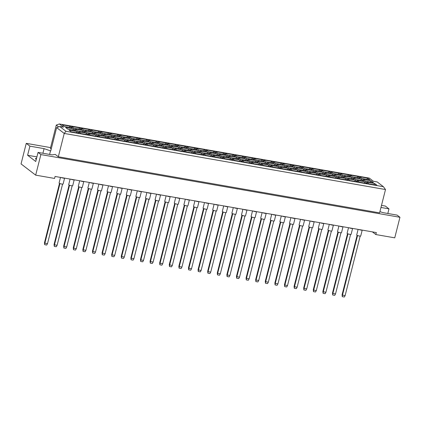 <?xml version="1.0" encoding="UTF-8"?>
<svg xmlns="http://www.w3.org/2000/svg" width="421" height="421" viewBox="0 0 421 421"><rect width="100%" height="100%" fill="white"/><g stroke="black" fill="none" stroke-linecap="round" stroke-linejoin="round"><path stroke-width="0.63" d="M372.369 231.871L375.848 234.544L394.745 237.844L399.95 217.283L397.124 215.11L382.947 212.637L379.916 211.626M387.815 213.484L388.983 208.863L385.331 206.053L381.494 205.385M58.324 156.77L379.605 212.868L385.504 189.545L64.229 133.441L56.64 127.616L50.736 150.944L44.084 148.634L29.907 146.161L27.607 155.254L35.743 161.501L38.048 152.407L52.22 154.881L55.219 154.386L58.324 156.77L64.229 133.441L65.929 131.263L383.426 186.708L377.221 181.94L373.438 181.277L369.301 178.104L59.361 123.979L63.503 127.158L59.719 126.495L65.929 131.263M38.048 152.407L40.874 154.581L399.95 217.283M50.588 147.603L26.255 143.35L21.05 163.911L35.669 175.141L54.572 178.441L55.072 176.462L376.348 232.566L375.848 234.544M35.669 175.141L40.874 154.581M26.255 143.35L29.907 146.161M36.559 158.28A5.805 1.042 14.2 0 0 35.496 158.601A5.805 1.042 14.2 0 0 36.28 159.391M388.983 208.863L380.973 207.464M51.215 149.066L50.378 148.424L56.282 125.095L59.361 123.979M49.61 154.428L50.531 150.781M58.624 126.895L56.282 125.095M36.916 156.88L27.607 155.254M42.91 153.26L44.084 148.634M70.07 126.179L72.291 127.884L64.313 126.495L62.092 124.79L70.07 126.179L69.165 127.342M376.916 185.24L368.938 183.845L366.717 182.14L374.695 183.53L376.916 185.24M373.411 182.546L365.433 181.156L363.212 179.451L371.19 180.841L373.411 182.546M369.906 179.856L361.934 178.462L359.713 176.757L367.686 178.151L369.906 179.856M367.312 183.561L359.339 182.167L357.119 180.462L365.091 181.856L367.312 183.561M363.812 180.872L355.834 179.478L353.614 177.773L361.592 179.167L363.812 180.872M360.308 178.183L352.33 176.788L350.109 175.083L358.087 176.478L360.308 178.183M357.713 181.883L349.74 180.493L347.52 178.788L355.492 180.177L357.713 181.883M354.208 179.193L346.236 177.804L344.015 176.094L351.988 177.488L354.208 179.193M350.709 176.504L342.731 175.11L340.51 173.405L348.488 174.799L350.709 176.504M348.114 180.209L340.136 178.814L337.916 177.109L345.894 178.504L348.114 180.209M344.61 177.52L336.632 176.125L334.411 174.42L342.389 175.815L344.61 177.52M341.105 174.826L333.132 173.436L330.911 171.731L338.884 173.12L341.105 174.826M338.51 178.53L330.538 177.141L328.317 175.436L336.29 176.825L338.51 178.53M335.011 175.841L327.033 174.447L324.812 172.742L332.79 174.136L335.011 175.841M331.506 173.152L323.528 171.757L321.307 170.052L329.285 171.447L331.506 173.152M328.912 176.857L320.939 175.462L318.718 173.757L326.691 175.152L328.912 176.857M325.407 174.162L317.434 172.773L315.213 171.068L323.186 172.457L325.407 174.162M321.907 171.473L313.929 170.084L311.708 168.379L319.686 169.768L321.907 171.473M319.313 175.178L311.335 173.784L309.114 172.078L317.092 173.473L319.313 175.178M315.808 172.489L307.83 171.094L305.609 169.389L313.587 170.784L315.808 172.489M312.303 169.8L304.33 168.405L302.11 166.7L310.082 168.095L312.303 169.8M309.709 173.505L301.736 172.11L299.515 170.405L307.488 171.794L309.709 173.505M306.209 170.81L298.231 169.421L296.01 167.716L303.988 169.105L306.209 170.81M302.704 168.121L294.726 166.727L292.506 165.021L300.483 166.416L302.704 168.121M300.11 171.826L292.137 170.431L289.916 168.726L297.889 170.121L300.11 171.826M296.605 169.137L288.632 167.742L286.412 166.037L294.384 167.432L296.605 169.137M293.105 166.448L285.128 165.053L282.907 163.348L290.885 164.743L293.105 166.448M290.511 170.147L282.533 168.758L280.312 167.053L288.29 168.442L290.511 170.147M287.006 167.458L279.028 166.069L276.808 164.358L284.785 165.753L287.006 167.458M283.501 164.769L275.529 163.374L273.308 161.669L281.281 163.064L283.501 164.769M280.907 168.474L272.934 167.079L270.714 165.374L278.686 166.769L280.907 168.474M277.407 165.785L269.429 164.39L267.209 162.685L275.187 164.079L277.407 165.785M273.903 163.09L265.925 161.701L263.704 159.996L271.682 161.385L273.903 163.09M271.308 166.795L263.335 165.406L261.115 163.701L269.087 165.09L271.308 166.795M267.803 164.106L259.831 162.711L257.61 161.006L265.583 162.401L267.803 164.106M264.304 161.417L256.326 160.022L254.105 158.317L262.083 159.712L264.304 161.417M261.709 165.121L253.731 163.727L251.511 162.022L259.489 163.416L261.709 165.121M258.205 162.427L250.227 161.038L248.006 159.333L255.984 160.722L258.205 162.427M254.7 159.738L246.727 158.349L244.506 156.644L252.479 158.033L254.7 159.738M252.105 163.443L244.133 162.048L241.912 160.343L249.885 161.738L252.105 163.443M248.606 160.754L240.628 159.359L238.407 157.654L246.385 159.049L248.606 160.754M245.101 158.064L237.123 156.67L234.902 154.965L242.88 156.359L245.101 158.064M242.507 161.769L234.534 160.375L232.313 158.67L240.286 160.059L242.507 161.769M239.002 159.075L231.029 157.686L228.808 155.98L236.781 157.37L239.002 159.075M235.497 156.386L227.524 154.991L225.303 153.286L233.276 154.681L235.497 156.386M232.908 160.091L224.93 158.696L222.709 156.991L230.687 158.385L232.908 160.091M229.403 157.401L221.425 156.007L219.204 154.302L227.182 155.696L229.403 157.401M225.898 154.712L217.925 153.318L215.705 151.613L223.677 153.007L225.898 154.712M223.304 158.412L215.331 157.022L213.11 155.317L221.083 156.707L223.304 158.412M219.804 155.723L211.826 154.333L209.605 152.628L217.583 154.018L219.804 155.723M216.299 153.034L208.321 151.639L206.101 149.934L214.078 151.328L216.299 153.034M213.705 156.738L205.732 155.344L203.511 153.639L211.484 155.033L213.705 156.738M210.2 154.049L202.227 152.655L200.007 150.95L207.979 152.344L210.2 154.049M206.695 151.355L198.723 149.965L196.502 148.26L204.474 149.65L206.695 151.355M204.106 155.06L196.128 153.67L193.907 151.965L201.885 153.355L204.106 155.06M200.601 152.37L192.623 150.976L190.403 149.271L198.38 150.665L200.601 152.37M197.096 149.681L189.124 148.287L186.903 146.582L194.876 147.976L197.096 149.681M194.502 153.386L186.529 151.992L184.309 150.286L192.281 151.681L194.502 153.386M191.002 150.692L183.024 149.302L180.804 147.597L188.782 148.987L191.002 150.692M187.498 148.003L179.52 146.613L177.299 144.908L185.277 146.297L187.498 148.003M184.903 151.707L176.931 150.313L174.71 148.608L182.682 150.002L184.903 151.707M181.398 149.018L173.426 147.624L171.205 145.919L179.178 147.313L181.398 149.018M177.894 146.329L169.921 144.935L167.7 143.229L175.673 144.624L177.894 146.329M175.304 150.034L167.326 148.639L165.106 146.934L173.084 148.324L175.304 150.034M171.8 147.339L163.822 145.95L161.601 144.245L169.579 145.634L171.8 147.339M168.295 144.65L160.322 143.256L158.101 141.551L166.074 142.945L168.295 144.65M165.7 148.355L157.728 146.961L155.507 145.256L163.48 146.65L165.7 148.355M162.201 145.666L154.223 144.271L152.002 142.566L159.98 143.961L162.201 145.666M158.696 142.977L150.718 141.582L148.497 139.877L156.475 141.272L158.696 142.977M156.102 146.676L148.129 145.287L145.908 143.582L153.881 144.971L156.102 146.676M152.597 143.987L144.624 142.598L142.403 140.893L150.376 142.282L152.597 143.987M149.092 141.298L141.119 139.904L138.898 138.199L146.871 139.593L149.092 141.298M146.503 145.003L138.525 143.608L136.304 141.903L144.282 143.298L146.503 145.003M142.998 142.314L135.02 140.919L132.799 139.214L140.777 140.609L142.998 142.314M139.493 139.619L131.52 138.23L129.3 136.525L137.272 137.914L139.493 139.619M136.899 143.324L128.926 141.935L126.705 140.23L134.678 141.619L136.899 143.324M133.399 140.635L125.421 139.24L123.2 137.535L131.178 138.93L133.399 140.635M129.894 137.946L121.916 136.551L119.696 134.846L127.674 136.241L129.894 137.946M127.3 141.651L119.327 140.256L117.106 138.551L125.079 139.946L127.3 141.651M123.795 138.956L115.822 137.567L113.602 135.862L121.574 137.251L123.795 138.956M120.29 136.267L112.318 134.878L110.097 133.173L118.069 134.562L120.29 136.267M117.701 139.972L109.723 138.577L107.502 136.872L115.48 138.267L117.701 139.972M114.196 137.283L106.218 135.888L103.998 134.183L111.975 135.578L114.196 137.283M110.691 134.594L102.719 133.199L100.498 131.494L108.471 132.889L110.691 134.594M108.097 138.299L100.124 136.904L97.904 135.199L105.876 136.588L108.097 138.299M104.597 135.604L96.62 134.215L94.399 132.51L102.377 133.899L104.597 135.604M101.093 132.915L93.115 131.52L90.894 129.815L98.872 131.21L101.093 132.915M98.498 136.62L90.526 135.225L88.305 133.52L96.277 134.915L98.498 136.62M94.993 133.931L87.021 132.536L84.8 130.831L92.773 132.226L94.993 133.931M91.489 131.241L83.516 129.847L81.295 128.142L89.268 129.536L91.489 131.241M88.899 134.941L80.921 133.552L78.701 131.847L86.679 133.236L88.899 134.941M85.395 132.252L77.417 130.863L75.196 129.158L83.174 130.547L85.395 132.252M81.89 129.563L73.917 128.168L71.696 126.463L79.669 127.858L81.89 129.563M79.295 133.268L71.323 131.873L69.102 130.168L77.075 131.562L79.295 133.268M75.796 130.578L67.818 129.184L65.597 127.479L73.575 128.873L75.796 130.578M287.732 169.663L287.922 168.916M287.385 169.605L288.29 168.442L289.238 169.174M289.006 169.889L289.174 169.126M72.665 130.031L73.575 128.873M76.169 132.72L77.075 131.562M78.764 129.015L79.669 127.858M82.269 131.705L83.174 130.547M85.773 134.399L86.679 133.236M88.363 130.694L89.268 129.536M91.867 133.383L92.773 132.226M95.372 136.072L96.277 134.915M97.967 132.368L98.872 131.21M101.466 135.062L102.377 133.899M104.971 137.751L105.876 136.588M107.566 134.046L108.471 132.889M111.07 136.736L111.975 135.578M114.575 139.425L115.48 138.267M117.164 135.725L118.069 134.562M120.669 138.414L121.574 137.251M124.174 141.103L125.079 139.946M126.768 137.399L127.674 136.241M130.268 140.088L131.178 138.93M133.773 142.777L134.678 141.619M136.367 139.077L137.272 137.914M139.872 141.766L140.777 140.609M143.377 144.456L144.282 143.298M145.966 140.751L146.871 139.593M149.471 143.44L150.376 142.282M152.976 146.134L153.881 144.971M155.57 142.43L156.475 141.272M159.07 145.119L159.98 143.961M162.574 147.808L163.48 146.65M165.169 144.103L166.074 142.945M168.674 146.797L169.579 145.634M172.178 149.487L173.084 148.324M174.768 145.782L175.673 144.624M178.272 148.471L179.178 147.313M181.777 151.16L182.682 150.002M184.372 147.461L185.277 146.297M187.871 150.15L188.782 148.987M191.376 152.839L192.281 151.681M193.97 149.134L194.876 147.976M197.475 151.823L198.38 150.665M200.98 154.512L201.885 153.355M203.569 150.813L204.474 149.65M207.074 153.502L207.979 152.344M210.579 156.191L211.484 155.033M213.173 152.486L214.078 151.328M216.673 155.175L217.583 154.018M220.178 157.87L221.083 156.707M222.772 154.165L223.677 153.007M226.277 156.854L227.182 155.696M229.782 159.543L230.687 158.385M232.371 155.838L233.276 154.681M235.876 158.533L236.781 157.37M239.381 161.222L240.286 160.059M241.975 157.517L242.88 156.359M245.475 160.206L246.385 159.049M248.979 162.895L249.885 161.738M251.574 159.196L252.479 158.033M255.079 161.885L255.984 160.722M258.583 164.574L259.489 163.416M261.173 160.869L262.083 159.712M264.677 163.559L265.583 162.401M268.182 166.248L269.087 165.09M270.777 162.548L271.682 161.385M274.281 165.237L275.187 164.079M277.781 167.926L278.686 166.769M280.375 164.222L281.281 163.064M283.88 166.911L284.785 165.753M289.974 165.9L290.885 164.743M293.479 168.589L294.384 167.432M296.984 171.279L297.889 170.121M299.578 167.574L300.483 166.416M303.083 170.268L303.988 169.105M306.583 172.957L307.488 171.794M309.177 169.253L310.082 168.095M312.682 171.942L313.587 170.784M316.187 174.631L317.092 173.473M318.776 170.931L319.686 169.768M322.281 173.62L323.186 172.457M325.786 176.31L326.691 175.152M328.38 172.605L329.285 171.447M331.885 175.294L332.79 174.136M335.384 177.983L336.29 176.825M337.979 174.283L338.884 173.12M341.484 176.973L342.389 175.815M344.988 179.662L345.894 178.504M347.578 175.957L348.488 174.799M351.082 178.646L351.988 177.488M354.587 181.34L355.492 180.177M357.182 177.636L358.087 176.478M360.686 180.325L361.592 179.167M364.186 183.014L365.091 181.856M366.78 179.309L367.686 178.151M370.285 182.004L371.19 180.841M373.79 184.693L374.695 183.53M59.719 126.495L56.64 127.616M383.426 186.708L385.504 189.545M61.256 177.541A2.073 0.374 -165.8 0 0 63.282 178.109A2.073 0.374 -165.8 0 0 64.587 178.125L63.103 184.019A2.073 0.374 -165.8 0 1 61.398 183.966A2.073 0.374 -165.8 0 1 59.203 183.182A2.073 0.374 -165.8 0 1 59.082 183.003L60.498 177.409M62.566 184.135L47.515 243.606L46.705 245.048L44.663 244.69L44.458 242.828L59.503 183.361M44.458 242.828L44.868 243.143L59.95 183.551M44.663 244.69L44.868 243.143L47.515 243.606M74.196 179.804L72.701 185.698A2.073 0.374 -165.8 0 1 70.996 185.645A2.073 0.374 -165.8 0 1 68.802 184.861A2.073 0.374 -165.8 0 1 68.686 184.682L70.102 179.088M72.165 185.808L57.114 245.28L56.303 246.727L54.262 246.369L54.056 244.501L69.102 185.035M54.056 244.501L54.472 244.822L69.549 185.224M54.262 246.369L54.472 244.822L57.114 245.28M74.185 179.799A2.073 0.374 -165.8 0 1 72.886 179.788A2.073 0.374 -165.8 0 1 70.86 179.22M83.795 181.477L82.306 187.377A2.073 0.374 -165.8 0 1 80.6 187.319A2.073 0.374 -165.8 0 1 78.406 186.535A2.073 0.374 -165.8 0 1 78.285 186.356L79.701 180.762M81.763 187.487L66.718 246.959L65.902 248.401L63.86 248.048L63.655 246.18L78.706 186.714M63.655 246.18L64.071 246.495L79.148 186.903M63.86 248.048L64.071 246.495L66.718 246.959M83.784 181.477A2.073 0.374 -165.8 0 1 82.484 181.467A2.073 0.374 -165.8 0 1 80.458 180.893M99.661 184.251A2.073 0.374 -165.8 0 0 101.687 184.819A2.073 0.374 -165.8 0 0 102.987 184.83L101.503 190.729A2.073 0.374 -165.8 0 1 99.798 190.671A2.073 0.374 -165.8 0 1 97.604 189.887A2.073 0.374 -165.8 0 1 97.488 189.708L98.903 184.114M100.966 190.839L85.916 250.311L85.105 251.753L83.063 251.4L82.858 249.532L97.904 190.066M82.858 249.532L83.274 249.848L98.351 190.255M83.063 251.4L83.274 249.848L85.916 250.311M118.859 187.603A2.073 0.374 -165.8 0 0 120.885 188.171A2.073 0.374 -165.8 0 0 122.19 188.182L120.706 194.081A2.073 0.374 -165.8 0 1 119.001 194.028A2.073 0.374 -165.8 0 1 116.806 193.239A2.073 0.374 -165.8 0 1 116.685 193.065L118.101 187.471M120.169 194.192L105.118 253.663L104.308 255.11L102.266 254.752L102.061 252.884L117.106 193.418M102.061 252.884L102.471 253.2L117.554 193.607M102.266 254.752L102.471 253.2L105.118 253.663M141.398 191.539L139.909 197.433A2.073 0.374 -165.8 0 1 138.204 197.381A2.073 0.374 -165.8 0 1 136.009 196.596A2.073 0.374 -165.8 0 1 135.888 196.418L137.304 190.824M139.367 197.544L124.321 257.015L123.506 258.462L121.464 258.105L121.259 256.236L136.309 196.77M121.259 256.236L121.674 256.557L136.751 196.96M121.464 258.105L121.674 256.557L124.321 257.015M141.388 191.534A2.073 0.374 -165.8 0 1 140.088 191.523A2.073 0.374 -165.8 0 1 138.062 190.955M90.057 182.572A2.073 0.374 -165.8 0 0 92.083 183.14A2.073 0.374 -165.8 0 0 93.388 183.151L91.904 189.05A2.073 0.374 -165.8 0 1 90.199 188.997A2.073 0.374 -165.8 0 1 88.005 188.213A2.073 0.374 -165.8 0 1 87.884 188.034L89.299 182.44M91.368 189.166L76.317 248.637L75.506 250.079L73.465 249.721L73.259 247.853L88.305 188.387M73.259 247.853L73.67 248.174L88.752 188.576M73.465 249.721L73.67 248.174L76.317 248.637M109.26 185.924A2.073 0.374 -165.8 0 0 111.286 186.492A2.073 0.374 -165.8 0 0 112.586 186.508L111.107 192.402A2.073 0.374 -165.8 0 1 109.402 192.35A2.073 0.374 -165.8 0 1 107.208 191.566A2.073 0.374 -165.8 0 1 107.087 191.387L108.502 185.793M110.565 192.518L95.52 251.99L94.704 253.431L92.662 253.074L92.457 251.205L107.508 191.744M92.457 251.205L92.873 251.526L107.95 191.934M92.662 253.074L92.873 251.526L95.52 251.99M128.463 189.276A2.073 0.374 -165.8 0 0 130.489 189.845A2.073 0.374 -165.8 0 0 131.789 189.86L130.305 195.754A2.073 0.374 -165.8 0 1 128.6 195.702A2.073 0.374 -165.8 0 1 126.405 194.918A2.073 0.374 -165.8 0 1 126.289 194.739L127.705 189.145M129.768 195.87L114.717 255.342L113.907 256.784L111.865 256.426L111.66 254.563L126.705 195.097M111.66 254.563L112.075 254.879L127.153 195.286M111.865 256.426L112.075 254.879L114.717 255.342M151.002 193.213L149.508 199.112A2.073 0.374 -165.8 0 1 147.803 199.054A2.073 0.374 -165.8 0 1 145.608 198.27A2.073 0.374 -165.8 0 1 145.487 198.091L146.903 192.497M148.971 199.222L133.92 258.694L133.11 260.136L131.068 259.783L130.863 257.915L145.908 198.449M130.863 257.915L131.273 258.231L146.355 198.638M131.068 259.783L131.273 258.231L133.92 258.694M150.992 193.213A2.073 0.374 -165.8 0 1 149.687 193.202A2.073 0.374 -165.8 0 1 147.66 192.629M160.601 194.891L159.106 200.785A2.073 0.374 -165.8 0 1 157.401 200.733A2.073 0.374 -165.8 0 1 155.207 199.949A2.073 0.374 -165.8 0 1 155.091 199.77L156.507 194.176M158.57 200.901L143.519 260.373L142.708 261.815L140.667 261.457L140.461 259.589L155.507 200.122M140.461 259.589L140.877 259.91L155.954 200.312M140.667 261.457L140.877 259.91L143.519 260.373M160.59 194.886A2.073 0.374 -165.8 0 1 159.291 194.876A2.073 0.374 -165.8 0 1 157.265 194.307M176.462 197.66A2.073 0.374 -165.8 0 0 178.488 198.228A2.073 0.374 -165.8 0 0 179.793 198.244L178.309 204.138A2.073 0.374 -165.8 0 1 176.604 204.085A2.073 0.374 -165.8 0 1 174.41 203.301A2.073 0.374 -165.8 0 1 174.289 203.122L175.704 197.528M177.773 204.253L162.722 263.725L161.911 265.167L159.869 264.809L159.664 262.941L174.71 203.48M159.664 262.941L160.075 263.262L175.157 203.669M159.869 264.809L160.075 263.262L162.722 263.725M195.665 201.012A2.073 0.374 -165.8 0 0 197.691 201.58A2.073 0.374 -165.8 0 0 198.991 201.596L197.512 207.49A2.073 0.374 -165.8 0 1 195.807 207.437A2.073 0.374 -165.8 0 1 193.613 206.653A2.073 0.374 -165.8 0 1 193.492 206.474L194.907 200.88M196.97 207.606L181.925 267.077L181.109 268.519L179.067 268.161L178.862 266.298L193.913 206.832M178.862 266.298L179.278 266.614L194.355 207.021M179.067 268.161L179.278 266.614L181.925 267.077M166.863 195.986A2.073 0.374 -165.8 0 0 168.889 196.554A2.073 0.374 -165.8 0 0 170.189 196.565L168.71 202.464A2.073 0.374 -165.8 0 1 167.005 202.406A2.073 0.374 -165.8 0 1 164.811 201.622A2.073 0.374 -165.8 0 1 164.69 201.443L166.106 195.849M168.168 202.575L153.123 262.046L152.307 263.488L150.265 263.136L150.06 261.267L165.111 201.801M150.06 261.267L150.476 261.583L165.553 201.991M150.265 263.136L150.476 261.583L153.123 262.046M186.066 199.338A2.073 0.374 -165.8 0 0 188.092 199.907A2.073 0.374 -165.8 0 0 189.392 199.917L187.908 205.816A2.073 0.374 -165.8 0 1 186.203 205.764A2.073 0.374 -165.8 0 1 184.009 204.974A2.073 0.374 -165.8 0 1 183.893 204.801L185.308 199.207M187.371 205.927L172.321 265.398L171.51 266.846L169.468 266.488L169.263 264.62L184.309 205.153M169.263 264.62L169.679 264.935L184.756 205.343M169.468 266.488L169.679 264.935L172.321 265.398M205.264 202.69A2.073 0.374 -165.8 0 0 207.29 203.259A2.073 0.374 -165.8 0 0 208.595 203.269L207.111 209.169A2.073 0.374 -165.8 0 1 205.406 209.116A2.073 0.374 -165.8 0 1 203.211 208.332A2.073 0.374 -165.8 0 1 203.09 208.153L204.506 202.559M206.574 209.279L191.523 268.751L190.713 270.198L188.671 269.84L188.466 267.972L203.511 208.506M188.466 267.972L188.876 268.293L203.959 208.695M188.671 269.84L188.876 268.293L191.523 268.751M227.803 206.627L226.314 212.521A2.073 0.374 -165.8 0 1 224.609 212.468A2.073 0.374 -165.8 0 1 222.414 211.684A2.073 0.374 -165.8 0 1 222.293 211.505L223.709 205.911M225.772 212.637L210.726 272.108L209.911 273.55L207.869 273.192L207.664 271.324L222.714 211.858M207.664 271.324L208.079 271.645L223.162 212.047M207.869 273.192L208.079 271.645L210.726 272.108M227.793 206.622A2.073 0.374 -165.8 0 1 226.493 206.611A2.073 0.374 -165.8 0 1 224.467 206.043M243.67 209.395A2.073 0.374 -165.8 0 0 245.696 209.963A2.073 0.374 -165.8 0 0 246.995 209.979L245.511 215.873A2.073 0.374 -165.8 0 1 243.806 215.82A2.073 0.374 -165.8 0 1 241.612 215.036A2.073 0.374 -165.8 0 1 241.496 214.857L242.912 209.263M244.975 215.989L229.924 275.46L229.113 276.902L227.072 276.544L226.866 274.676L241.912 215.215M226.866 274.676L227.282 274.997L242.359 215.405M227.072 276.544L227.282 274.997L229.924 275.46M262.867 212.747A2.073 0.374 -165.8 0 0 264.893 213.315A2.073 0.374 -165.8 0 0 266.198 213.331L264.714 219.225A2.073 0.374 -165.8 0 1 263.009 219.173A2.073 0.374 -165.8 0 1 260.815 218.388A2.073 0.374 -165.8 0 1 260.694 218.21L262.109 212.616M264.178 219.341L249.127 278.813L248.316 280.254L246.274 279.897L246.069 278.034L261.115 218.567M246.069 278.034L246.48 278.349L261.562 218.757M246.274 279.897L246.48 278.349L249.127 278.813M285.406 216.683L283.917 222.583A2.073 0.374 -165.8 0 1 282.212 222.525A2.073 0.374 -165.8 0 1 280.018 221.741A2.073 0.374 -165.8 0 1 279.897 221.562L281.312 215.968M283.375 222.693L268.33 282.165L267.514 283.607L265.472 283.254L265.267 281.386L280.318 221.92M265.267 281.386L265.683 281.702L280.765 222.109M265.472 283.254L265.683 281.702L268.33 282.165M285.396 216.683A2.073 0.374 -165.8 0 1 284.096 216.673A2.073 0.374 -165.8 0 1 282.07 216.099M304.609 220.036L303.115 225.935A2.073 0.374 -165.8 0 1 301.41 225.877A2.073 0.374 -165.8 0 1 299.215 225.093A2.073 0.374 -165.8 0 1 299.099 224.914L300.515 219.32M302.578 226.045L287.527 285.517L286.717 286.959L284.675 286.606L284.47 284.738L299.515 225.272M284.47 284.738L284.885 285.054L299.962 225.461M284.675 286.606L284.885 285.054L287.527 285.517M304.599 220.036A2.073 0.374 -165.8 0 1 303.299 220.025A2.073 0.374 -165.8 0 1 301.273 219.457M320.47 222.809A2.073 0.374 -165.8 0 0 322.497 223.377A2.073 0.374 -165.8 0 0 323.802 223.388L322.318 229.287A2.073 0.374 -165.8 0 1 320.613 229.234A2.073 0.374 -165.8 0 1 318.418 228.445A2.073 0.374 -165.8 0 1 318.297 228.271L319.713 222.677M321.781 229.398L306.73 288.869L305.92 290.316L303.878 289.958L303.673 288.09L318.718 228.624M303.673 288.09L304.083 288.406L319.165 228.814M303.878 289.958L304.083 288.406L306.73 288.869M339.673 226.161A2.073 0.374 -165.8 0 0 341.699 226.73A2.073 0.374 -165.8 0 0 342.999 226.74L341.52 232.639A2.073 0.374 -165.8 0 1 339.815 232.587A2.073 0.374 -165.8 0 1 337.621 231.803A2.073 0.374 -165.8 0 1 337.5 231.624L338.916 226.03M340.978 232.75L325.933 292.221L325.117 293.669L323.075 293.311L322.87 291.443L337.921 231.976M322.87 291.443L323.286 291.764L338.368 232.166M323.075 293.311L323.286 291.764L325.933 292.221M362.213 230.098L360.718 235.992A2.073 0.374 -165.8 0 1 359.013 235.939A2.073 0.374 -165.8 0 1 356.819 235.155A2.073 0.374 -165.8 0 1 356.703 234.976L358.118 229.382M360.181 236.107L345.131 295.574L344.32 297.021L342.278 296.663L342.073 294.795L357.119 235.328M342.073 294.795L342.489 295.116L357.566 235.518M342.278 296.663L342.489 295.116L345.131 295.574M362.202 230.092A2.073 0.374 -165.8 0 1 360.902 230.082A2.073 0.374 -165.8 0 1 358.876 229.513M218.204 204.948L216.71 210.847A2.073 0.374 -165.8 0 1 215.005 210.789A2.073 0.374 -165.8 0 1 212.81 210.005A2.073 0.374 -165.8 0 1 212.694 209.826L214.11 204.232M216.173 210.958L201.122 270.429L200.312 271.871L198.27 271.519L198.065 269.65L213.11 210.184M198.065 269.65L198.48 269.966L213.558 210.374M198.27 271.519L198.48 269.966L201.122 270.429M218.194 204.948A2.073 0.374 -165.8 0 1 216.894 204.938A2.073 0.374 -165.8 0 1 214.868 204.364M237.407 208.3L235.913 214.2A2.073 0.374 -165.8 0 1 234.208 214.142A2.073 0.374 -165.8 0 1 232.013 213.358A2.073 0.374 -165.8 0 1 231.892 213.179L233.308 207.585M235.376 214.31L220.325 273.782L219.515 275.223L217.473 274.871L217.268 273.003L232.313 213.536M217.268 273.003L217.678 273.318L232.76 213.726M217.473 274.871L217.678 273.318L220.325 273.782M237.397 208.3A2.073 0.374 -165.8 0 1 236.092 208.29A2.073 0.374 -165.8 0 1 234.065 207.721M253.268 211.074A2.073 0.374 -165.8 0 0 255.294 211.642A2.073 0.374 -165.8 0 0 256.594 211.652L255.115 217.552A2.073 0.374 -165.8 0 1 253.41 217.499A2.073 0.374 -165.8 0 1 251.216 216.71A2.073 0.374 -165.8 0 1 251.095 216.536L252.511 210.942M254.573 217.662L239.528 277.134L238.712 278.581L236.67 278.223L236.465 276.355L251.516 216.889M236.465 276.355L236.881 276.671L251.963 217.078M236.67 278.223L236.881 276.671L239.528 277.134M272.471 214.426A2.073 0.374 -165.8 0 0 274.497 214.994A2.073 0.374 -165.8 0 0 275.797 215.005L274.313 220.904A2.073 0.374 -165.8 0 1 272.608 220.851A2.073 0.374 -165.8 0 1 270.414 220.067A2.073 0.374 -165.8 0 1 270.298 219.888L271.713 214.294M273.776 221.014L258.726 280.486L257.915 281.933L255.873 281.575L255.668 279.707L270.714 220.241M255.668 279.707L256.084 280.028L271.161 220.43M255.873 281.575L256.084 280.028L258.726 280.486M295.01 218.362L293.516 224.256A2.073 0.374 -165.8 0 1 291.811 224.204A2.073 0.374 -165.8 0 1 289.616 223.419A2.073 0.374 -165.8 0 1 289.495 223.241L290.911 217.646M292.979 224.372L277.928 283.838L277.118 285.285L275.076 284.928L274.871 283.059L289.916 223.593M274.871 283.059L275.281 283.38L290.364 223.783M275.076 284.928L275.281 283.38L277.928 283.838M295 218.357A2.073 0.374 -165.8 0 1 293.695 218.346A2.073 0.374 -165.8 0 1 291.669 217.778M310.872 221.13A2.073 0.374 -165.8 0 0 312.898 221.699A2.073 0.374 -165.8 0 0 314.198 221.714L312.719 227.608A2.073 0.374 -165.8 0 1 311.014 227.556A2.073 0.374 -165.8 0 1 308.819 226.772A2.073 0.374 -165.8 0 1 308.698 226.593L310.114 220.999M312.177 227.724L297.131 287.196L296.316 288.638L294.274 288.28L294.068 286.412L309.119 226.951M294.068 286.412L294.484 286.733L309.567 227.14M294.274 288.28L294.484 286.733L297.131 287.196M330.075 224.482A2.073 0.374 -165.8 0 0 332.101 225.051A2.073 0.374 -165.8 0 0 333.4 225.067L331.916 230.961A2.073 0.374 -165.8 0 1 330.211 230.908A2.073 0.374 -165.8 0 1 328.017 230.124A2.073 0.374 -165.8 0 1 327.901 229.945L329.317 224.351M331.38 231.076L316.329 290.548L315.518 291.99L313.477 291.632L313.271 289.769L328.317 230.303M313.271 289.769L313.687 290.085L328.764 230.492M313.477 291.632L313.687 290.085L316.329 290.548M349.272 227.835A2.073 0.374 -165.8 0 0 351.298 228.408A2.073 0.374 -165.8 0 0 352.603 228.419L351.119 234.318A2.073 0.374 -165.8 0 1 349.414 234.26A2.073 0.374 -165.8 0 1 347.22 233.476A2.073 0.374 -165.8 0 1 347.099 233.297L348.514 227.703M350.582 234.429L335.532 293.9L334.721 295.342L332.679 294.989L332.474 293.121L347.52 233.655M332.474 293.121L332.885 293.437L347.967 233.844M332.679 294.989L332.885 293.437L335.532 293.9"/></g></svg>
